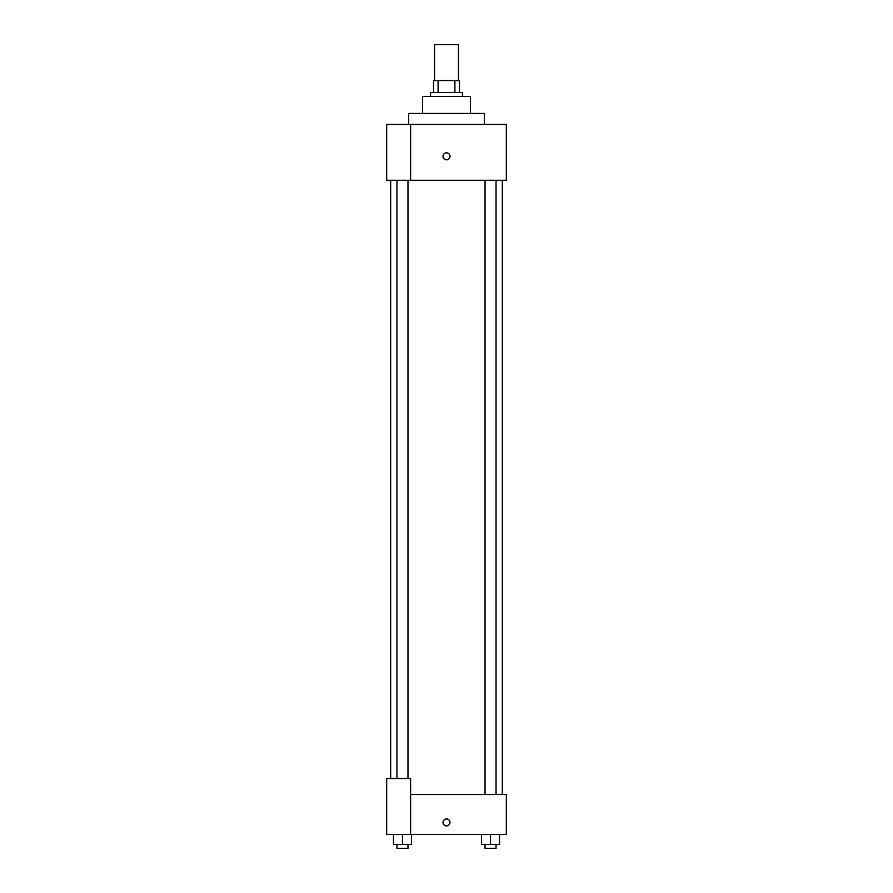 <?xml version="1.0" encoding="UTF-8"?>
<svg xmlns="http://www.w3.org/2000/svg" width="893" height="893" viewBox="0 0 893 893"><rect width="100%" height="100%" fill="white"/><g stroke="black" fill="none" stroke-linecap="round" stroke-linejoin="round"><path stroke-width="1.34" d="M458.466 80.549L458.466 44.65L434.534 44.65L434.534 80.549M438.106 92.515L438.106 80.549L433.54 80.549L433.54 92.515L433.54 80.549M438.106 80.549L459.46 80.549L459.46 92.515M454.894 92.515L454.894 80.549M430.549 96.5L430.549 92.515L462.451 92.515L462.451 96.5M422.568 113.456L422.568 96.5L470.432 96.5L470.432 113.456M408.603 124.417L408.603 113.456L484.397 113.456L484.397 124.417M410.601 124.417L386.669 124.417L386.669 180.263L506.331 180.263L506.331 124.417L410.601 124.417L410.601 180.263M443.006 156.331A3.494 3.494 0 0 1 448.241 153.306A3.494 3.494 0 0 1 448.241 159.356A3.494 3.494 0 0 1 443.006 156.331M410.601 794.502L506.331 794.502L506.331 834.386L386.669 834.386L386.669 778.551L410.601 778.551L410.601 834.386M443.006 822.42A3.494 3.494 0 0 1 448.241 819.406A3.494 3.494 0 0 1 448.241 825.445A3.494 3.494 0 0 1 443.006 822.42M481.561 834.386L481.561 844.365L499.511 844.365L499.511 834.386L499.511 844.365M490.536 844.365L490.536 834.386M496.039 844.365L496.039 848.35L485.033 848.35L485.033 844.365M393.489 834.386L393.489 844.365L411.439 844.365L411.439 834.386L411.439 844.365M402.464 844.365L402.464 834.386M407.967 844.365L407.967 848.35L396.961 848.35L396.961 844.365M502.335 794.502L502.335 180.263M390.665 778.551L390.665 180.263M485.033 180.263L485.033 794.502M496.039 180.263L496.039 794.502M407.967 778.551L407.967 180.263M396.961 778.551L396.961 180.263"/></g></svg>
